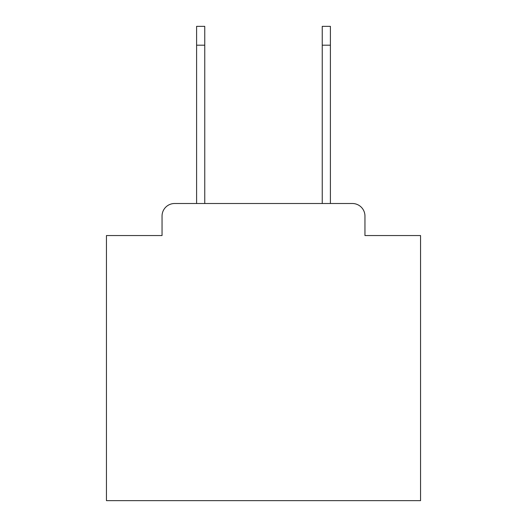 <?xml version="1.0" encoding="UTF-8"?>
<svg xmlns="http://www.w3.org/2000/svg" width="527" height="527" viewBox="0 0 527 527"><rect width="100%" height="100%" fill="white"/><g stroke="black" fill="none" stroke-linecap="round" stroke-linejoin="round"><path stroke-width="0.79" d="M162.046 216.07L162.046 235.543L162.046 216.07A12.562 12.562 0 0 1 174.608 203.508L196.597 203.508L196.597 26.35L204.759 26.35L204.759 203.508L322.241 203.508L322.241 26.35L330.403 26.35L330.403 45.197L322.241 45.197M364.954 235.543L364.954 216.07L364.954 235.543L420.553 235.543L420.553 500.65L106.447 500.65L106.447 235.543L162.046 235.543M364.954 216.07A12.562 12.562 0 0 0 352.392 203.508L174.608 203.508M330.403 45.197L330.403 203.508L352.392 203.508M196.597 45.197L204.759 45.197"/></g></svg>

